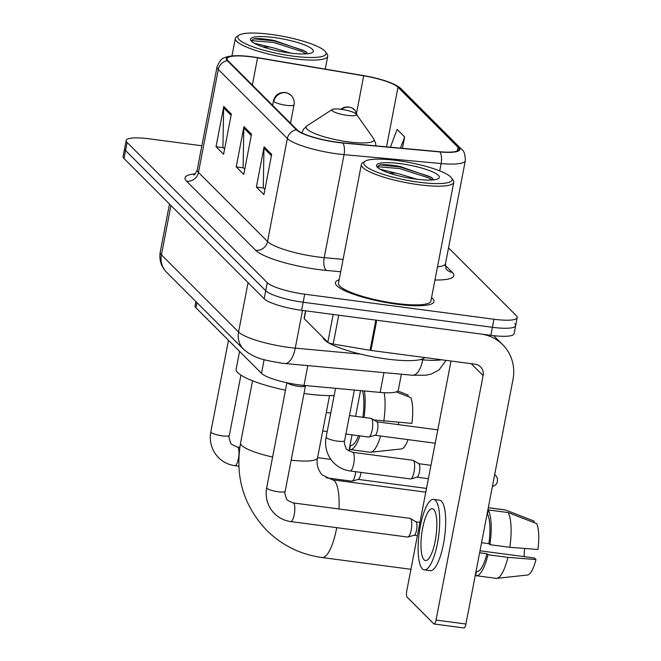 <?xml version="1.0" encoding="UTF-8"?>
<svg xmlns="http://www.w3.org/2000/svg" width="661" height="661" viewBox="0 0 661 661"><rect width="100%" height="100%" fill="white"/><g stroke="black" fill="none" stroke-linecap="round" stroke-linejoin="round"><path stroke-width="0.99" d="M401.376 374.217L398.294 390.205A31.364 6.255 -169.1 0 1 380.133 392.411L304.002 385.421A31.364 6.255 -169.1 0 1 298.929 384.851A31.364 6.255 -169.1 0 1 261.483 373.325L195.953 307.77A31.364 6.255 -169.1 0 1 195.036 305.795L195.846 301.548M201.853 145.784L149.427 138.843A31.364 6.255 10.9 0 0 126.185 140.479L123.086 156.574A31.364 6.255 10.9 0 0 124.004 158.549L264.16 298.764A31.364 6.255 10.9 0 0 301.598 310.29L490.859 335.342A31.364 6.255 10.9 0 0 514.093 333.714L515.646 325.666A31.364 6.255 10.9 0 0 514.721 323.683M126.185 140.479A31.364 6.255 10.9 0 0 127.11 142.454L267.259 282.668A31.364 6.255 10.9 0 0 304.704 294.195L493.957 319.246L492.404 327.294A31.364 6.255 10.9 0 0 515.646 325.666A31.364 6.255 10.9 0 1 492.404 327.294L303.151 302.242L492.404 327.294L490.859 335.342M267.259 282.668L265.705 290.716A31.364 6.255 10.9 0 0 303.151 302.242A31.364 6.255 10.9 0 1 265.705 290.716L125.557 150.501L265.705 290.716L264.16 298.764M124.64 148.527A31.364 6.255 10.9 0 0 125.557 150.501A31.364 6.255 10.9 0 1 124.64 148.527M396.807 304.2A50.186 10.006 10.9 0 0 433.988 301.581A50.186 10.006 10.9 0 0 431.567 297.574A50.186 10.006 10.9 0 1 433.988 301.581A50.186 10.006 10.9 0 1 396.807 304.2A50.186 10.006 10.9 0 1 335.424 282.602A50.186 10.006 10.9 0 0 396.807 304.2M337.127 142.198A33.455 6.668 -169.1 0 1 297.186 129.903L228.119 60.804A33.455 6.668 -169.1 0 1 227.136 58.697A33.455 6.668 -169.1 0 1 257.583 57.813L363.715 75.8A33.455 6.668 -169.1 0 1 398.005 87.235L457.999 147.263A33.455 6.668 -169.1 0 1 458.982 149.369A33.455 6.668 -169.1 0 1 439.606 151.724L342.538 142.809A33.455 6.668 -169.1 0 1 337.127 142.198M337.333 142.396A34.298 6.841 10.9 0 0 342.877 143.024L439.945 151.939A34.298 6.841 10.9 0 0 458.8 147.37L398.798 87.335A34.298 6.841 10.9 0 0 391.155 82.98A34.298 6.841 10.9 0 0 363.657 75.618L257.526 57.631A34.298 6.841 10.9 0 0 236.77 55.698A34.298 6.841 10.9 0 0 227.326 60.705L296.392 129.804A34.298 6.841 10.9 0 0 337.333 142.396M224.6 149.072L222.939 147.411L223.633 107.875A8.362 7.866 -45 0 1 223.782 106.462L216.031 146.709L223.592 154.269L231.342 114.031L223.782 106.462M223.178 147.651L216.031 146.709M264.929 189.418L263.268 187.765L263.962 148.229A8.362 7.866 -45 0 1 264.111 146.816L256.361 187.055L263.929 194.623L271.679 154.377L264.111 146.816M263.516 188.005L256.361 187.055M244.76 169.249L243.108 167.588L243.802 128.052A8.362 7.866 -45 0 1 243.95 126.639L236.2 166.886L243.76 174.446L251.511 134.2L243.95 126.639M243.347 167.828L236.2 166.886M339.167 279.777A50.186 10.006 10.9 0 0 335.424 282.602A50.186 10.006 10.9 0 1 339.167 279.777M493.957 319.246A31.364 6.255 10.9 0 0 517.191 317.611A31.364 6.255 10.9 0 0 516.274 315.636L448.53 247.867M402.475 148.312L404.664 136.976L397.096 129.407L390.411 147.205M404.664 136.976L400.467 148.13M305.754 310.835L304.25 318.668L327.815 342.249L333.169 314.471M375.861 320.106A5.23 1.041 10.9 0 0 376.745 320.238L480.894 334.028A41.825 39.313 -45 0 1 502.724 344.703A41.825 39.313 -45 0 1 512.986 379.546L465.906 624.025A5.23 1.446 97.5 0 1 463.964 627.95L434.079 623.992A5.23 1.446 -82.5 0 0 436.029 620.076L483.108 375.588A10.452 9.832 135 0 0 480.539 366.88A10.452 9.832 135 0 0 475.085 364.211L370.928 350.421A5.23 1.041 -169.1 0 1 370.044 350.289L333.177 344.034A5.23 1.041 -169.1 0 1 327.815 342.249M451.033 361.03L406.788 590.818A5.23 1.446 -82.5 0 0 407.077 597.106L433.798 623.844A5.23 1.446 -82.5 0 0 434.079 623.992M304.25 318.668A5.23 1.041 -169.1 0 1 304.093 318.338L305.547 310.81M424.073 559.784A26.143 7.23 -82.5 0 0 425.486 560.545A26.143 7.23 -82.5 0 0 435.682 538.277A26.143 7.23 -82.5 0 0 433.756 509.474A26.143 7.23 -82.5 0 0 432.344 508.714A26.143 7.23 -82.5 0 0 422.139 530.981A26.143 7.23 -82.5 0 0 424.073 559.784M476.432 571.509L475.647 575.566A34.504 9.543 -82.5 0 0 476.176 575.69L496.105 578.334A34.504 9.543 -82.5 0 0 496.75 578.334L527.453 575.037A27.184 7.519 -82.5 0 0 535.972 559.545L534.427 557.991L480.01 550.787M424.246 569.873L430.22 570.666A35.554 9.832 -82.5 0 0 444.101 540.384A35.554 9.832 -82.5 0 0 441.474 501.212A35.554 9.832 -82.5 0 0 439.557 500.179L433.583 499.385A35.554 9.832 -82.5 0 0 419.702 529.668A35.554 9.832 -82.5 0 0 422.329 568.84A35.554 9.832 -82.5 0 0 424.246 569.873A35.554 9.832 -82.5 0 0 438.127 539.591A35.554 9.832 -82.5 0 0 435.5 500.418A35.554 9.832 -82.5 0 0 433.583 499.385M487.504 514.01L488.289 509.928L508.21 512.564L536.715 523.669A27.184 7.519 -82.5 0 1 537.914 549.481L509.821 547.316L489.9 544.681L488.876 543.664A30.323 8.386 -82.5 0 0 487.504 514.01L487.107 513.952M489.9 544.681A34.504 9.543 -82.5 0 0 488.289 509.928M509.821 547.316A34.504 9.543 -82.5 0 0 508.21 512.564M533.923 522.578L534.195 521.149L505.69 510.044L488.297 507.747M505.69 510.044A34.504 9.543 -82.5 0 0 505.161 509.92L488.314 507.689M524.636 548.465A20.912 5.784 -82.5 0 0 524.156 556.636M476.027 571.451L476.73 571.55A30.323 8.386 -82.5 0 0 486.942 553.72L487.958 554.744L507.888 557.38L535.972 559.545M479.63 552.753L486.942 553.72M488.876 543.664L481.572 542.689M476.176 575.69A34.504 9.543 -82.5 0 0 487.958 554.744M496.75 578.334A34.504 9.543 -82.5 0 0 507.888 557.38M397.121 160.516A44.956 8.965 10.9 0 0 365.079 161.243A44.956 8.965 10.9 0 0 418.793 182.205A44.956 8.965 10.9 0 0 451.529 177.892A44.956 8.965 10.9 0 0 397.121 160.516M365.079 161.243L362.699 162.788A47.055 9.378 10.9 0 0 361.369 164.473A47.055 9.378 10.9 0 0 418.917 184.725A47.055 9.378 10.9 0 0 453.768 182.271A47.055 9.378 10.9 0 0 453.165 180.213L451.529 177.892M361.369 164.473L338.506 283.197A47.055 9.378 10.9 0 0 396.055 303.44A47.055 9.378 10.9 0 0 430.914 300.986L453.768 182.271M322.907 337.341A52.277 10.419 10.9 0 0 386.85 359.03A52.277 10.419 10.9 0 0 424.883 357.56M380.174 169.266L400.599 174.289L416.736 179.214M394.923 173.174A23.631 4.71 10.9 0 0 389.089 173.066M415.67 179.081A31.992 6.379 10.9 0 0 438.483 178.553A31.992 6.379 10.9 0 0 400.244 163.647A31.992 6.379 10.9 0 0 376.944 166.704A31.992 6.379 10.9 0 0 415.67 179.081M433.624 179.85L431.699 177.528L400.376 166.572C390.957 164.878 384.107 164.333 379.819 164.928L377.481 166.671L377.538 167.382M377.497 167.241L378.332 166.787L399.632 168.563L428.361 177.776L432.253 179.966M379.819 164.928L399.946 166.969L428.675 176.173L432.715 178.47M341.142 109.313A12.551 2.504 10.9 0 0 332.202 109.519A12.551 2.504 10.9 0 0 347.19 115.361A12.551 2.504 10.9 0 0 356.32 114.163A12.551 2.504 10.9 0 0 341.142 109.313M239.563 351.404L236.159 369.086A57.507 11.468 10.9 0 0 285.478 390.213M304.01 393.493A57.507 11.468 10.9 0 0 306.489 393.832A57.507 11.468 10.9 0 0 334.144 395.542M287.246 382.826A9.411 1.876 10.9 0 0 298.516 386.321A9.411 1.876 10.9 0 0 305.324 386.09L305.886 385.594M293.22 502.922L410.159 518.398A9.411 2.603 97.5 0 1 410.464 518.513A9.411 2.603 97.5 0 1 410.671 518.678A9.411 2.603 97.5 0 1 411.192 529.998A9.411 2.603 97.5 0 1 408.011 537.029A9.411 2.603 97.5 0 1 407.688 537.062L290.749 521.579C282.553 520.397 276.009 516.398 271.117 509.59C266.73 502.872 265.251 495.576 266.697 487.711A9.411 1.876 10.9 0 0 266.854 488.165A9.411 1.876 10.9 0 0 278.207 491.759A9.411 1.876 10.9 0 0 285.18 491.272C284.42 492.024 284.908 494.593 286.651 498.964C286.114 499.6 288.303 500.922 293.22 502.922A9.411 2.603 97.5 0 1 293.732 503.195A9.411 2.603 97.5 0 1 293.872 503.352A9.411 2.603 97.5 0 1 294.376 513.853A9.411 2.603 97.5 0 1 290.749 521.579M415.794 521.785A6.8 1.884 97.5 0 1 416.009 521.86A6.8 1.884 97.5 0 1 416.157 521.983A6.8 1.884 97.5 0 1 416.537 530.163A6.8 1.884 97.5 0 1 414.24 535.236L408.011 537.029M355.709 471.706A9.411 2.603 97.5 0 1 355.337 474.119A9.411 2.603 97.5 0 1 352.148 481.15A9.411 2.603 97.5 0 1 351.834 481.175L325.972 477.746M360.964 472.4A6.8 1.884 97.5 0 1 360.683 474.276A6.8 1.884 97.5 0 1 358.378 479.357L352.148 481.15M352.66 452.314L413.018 460.304A9.411 2.603 97.5 0 1 413.323 460.411A9.411 2.603 97.5 0 1 414.05 471.904A9.411 2.603 97.5 0 1 410.869 478.936A9.411 2.603 97.5 0 1 410.547 478.961L350.19 470.971C341.985 469.789 335.441 465.79 330.558 458.982C326.162 452.264 324.691 444.969 326.137 437.103A9.411 1.876 10.9 0 0 326.286 437.557A9.411 1.876 10.9 0 0 337.647 441.151A9.411 1.876 10.9 0 0 344.621 440.664C343.86 441.424 344.348 443.985 346.091 448.356C345.546 448.993 347.736 450.315 352.66 452.314A9.411 2.603 97.5 0 1 353.305 452.752A9.411 2.603 97.5 0 1 353.693 463.915A9.411 2.603 97.5 0 1 350.19 470.971M418.653 463.692A6.8 1.884 97.5 0 1 418.867 463.766A6.8 1.884 97.5 0 1 419.024 463.89A6.8 1.884 97.5 0 1 419.396 472.061A6.8 1.884 97.5 0 1 417.099 477.143L410.869 478.936M349.454 415.521L371.127 418.396A9.411 2.603 97.5 0 1 371.424 418.504A9.411 2.603 97.5 0 1 372.16 429.989A9.411 2.603 97.5 0 1 368.978 437.02A9.411 2.603 97.5 0 1 368.656 437.053L345.893 434.037M376.762 421.776A6.8 1.884 97.5 0 1 376.977 421.85A6.8 1.884 97.5 0 1 377.125 421.974A6.8 1.884 97.5 0 1 377.505 430.154A6.8 1.884 97.5 0 1 375.208 435.227L368.978 437.02M360.542 390.618L355.585 416.331M352.024 434.847L348.909 451.017M343.315 480.043L343.092 481.216M362.881 417.298A30.323 8.386 -82.5 0 0 362.542 390.8M364.029 417.455A34.504 9.543 -82.5 0 0 364.401 390.965M396.154 391.907L410.679 397.575A27.184 7.519 -82.5 0 1 411.877 423.387L373.738 419.892M383.785 421.222A34.504 9.543 -82.5 0 0 384.165 392.708M407.887 396.484L408.159 395.055L397.815 391.023M398.6 422.371A20.912 5.784 -82.5 0 0 398.368 424.635M350 445.357L350.694 445.456A30.323 8.386 -82.5 0 0 358.436 435.698M408.06 439.631A27.184 7.519 -82.5 0 1 401.417 448.943L370.714 452.24A34.504 9.543 -82.5 0 1 370.069 452.24L350.148 449.596A34.504 9.543 -82.5 0 1 349.611 449.472L350.396 445.415M350.148 449.596A34.504 9.543 -82.5 0 0 359.881 435.888M370.714 452.24A34.504 9.543 -82.5 0 0 380.596 435.996M271.084 34.422A44.956 8.965 10.9 0 0 239.042 35.149A44.956 8.965 10.9 0 0 292.765 56.111A44.956 8.965 10.9 0 0 325.493 51.798A44.956 8.965 10.9 0 0 271.084 34.422M239.042 35.149L236.663 36.694A47.055 9.378 10.9 0 0 235.333 38.379A47.055 9.378 10.9 0 0 292.881 58.631A47.055 9.378 10.9 0 0 327.74 56.177A47.055 9.378 10.9 0 0 327.129 54.119L325.493 51.798M254.138 43.172L274.563 48.195L290.7 53.12M268.887 47.08A23.631 4.71 10.9 0 0 263.053 46.972M289.634 52.987A31.992 6.379 10.9 0 0 312.446 52.459A31.992 6.379 10.9 0 0 274.208 37.553A31.992 6.379 10.9 0 0 250.907 40.61A31.992 6.379 10.9 0 0 289.634 52.987M307.588 53.756L305.663 51.434L274.34 40.478C264.929 38.784 258.071 38.239 253.783 38.834L251.444 40.577L251.502 41.288M251.461 41.147L252.304 40.693L273.604 42.469L302.333 51.682L306.225 53.872M253.783 38.834L273.91 40.875L302.639 50.079L306.679 52.376M307.811 365.624L304.002 385.421M264.111 359.658L261.483 373.325M383.942 372.614L380.133 392.411M196.937 302.639L195.953 307.77M170.935 205.497L161.433 254.824A20.912 19.656 135 0 0 166.564 272.249C161.119 266.664 159.004 259.98 160.21 252.196A41.825 8.337 10.9 0 0 161.433 254.824L238.563 331.996A41.825 8.337 10.9 0 0 288.493 347.356A41.825 8.337 10.9 0 0 295.26 348.124L302.515 310.414M248.065 282.668L238.563 331.996A20.912 19.656 135 0 0 243.694 349.413L166.564 272.249M301.598 310.29L304.704 294.195M124.004 158.549L127.11 142.454M420.363 359.609L422.776 359.832L422.974 358.774M446.018 360.361L439.061 369.929L431.303 374.027L425.882 375.208L412.439 375.233A20.912 9.114 -84.8 0 0 422.776 359.832A41.825 8.337 10.9 0 0 441.622 359.782M412.439 375.233L284.924 363.517A20.912 9.114 -84.8 0 0 295.26 348.124L360.567 354.122M340.712 271.737L326.484 270.432A52.277 10.419 -169.1 0 1 255.625 250.279L186.551 181.18A10.452 9.832 135 0 0 198.449 172.438L267.523 241.538A41.825 8.337 10.9 0 0 317.445 256.898A41.825 8.337 10.9 0 0 324.212 257.658L343.092 259.393M186.551 181.18A52.277 10.419 -169.1 0 1 195.185 173.826M197.226 169.803A41.825 8.337 10.9 0 0 198.449 172.438L218.295 69.413A41.825 8.337 -169.1 0 1 217.064 66.778L197.226 169.803C195.54 173.57 194.375 175.281 193.723 174.942M458.8 147.37A10.452 9.832 135 0 1 461.543 149.262C463.939 150.51 465.204 154.294 465.336 160.606A41.825 8.337 -169.1 0 1 441.118 163.548L344.05 154.633A41.825 8.337 -169.1 0 1 337.284 153.873A41.825 8.337 -169.1 0 1 287.361 138.513A10.452 9.832 -45 0 1 296.392 129.804M342.877 143.024A10.452 4.553 -84.8 0 1 344.05 154.633L324.212 257.658A10.452 4.553 95.2 0 0 326.484 270.432M398.798 87.335A10.452 9.832 -45 0 1 401.541 89.235L461.543 149.262M439.705 170.877L441.118 163.548A10.452 4.553 -84.8 0 0 439.945 151.939M227.326 60.705A10.452 9.832 135 0 0 218.295 69.413L287.361 138.513L267.523 241.538A10.452 9.832 135 0 1 255.625 250.279M445.349 265.433L452.298 272.382A52.277 10.419 -169.1 0 1 434.955 280M437.483 266.87A41.825 8.337 10.9 0 0 445.497 263.632C445.654 267.738 446.101 269.762 446.836 269.713A10.452 9.832 135 0 0 452.298 272.382M398.005 87.235L386.52 146.849M363.715 75.8L356.651 112.51M257.583 57.813L252.345 85.038M457.999 147.263L457.288 150.964M243.802 128.052L251.263 135.513M263.962 148.229L271.423 155.69M223.633 107.875L231.094 115.336M471.219 363.699L483.108 375.588M376.745 320.238L370.928 350.421M436.029 620.076L465.906 624.025M370.044 350.289L375.853 320.122M338.729 315.206L333.177 344.034M272.605 457.04A39.206 7.816 -169.1 0 1 241.711 445.44A39.206 7.816 -169.1 0 1 240.563 442.977L252.543 380.786M329.542 395.609L317.569 457.8C316.189 463.956 317.734 469.665 322.196 474.928L332.351 479.795A39.206 10.849 97.5 0 1 334.474 480.935A39.206 10.849 97.5 0 1 338.977 508.978M336.746 527.668A39.206 10.849 97.5 0 1 322.064 557.537L410.927 569.303M317.569 457.8A39.206 7.816 -169.1 0 1 291.171 460.172M332.202 109.519L307.101 125.755A34.579 6.891 10.9 0 0 348.421 141.875A34.579 6.891 10.9 0 0 373.589 138.562L375.63 143.181L375.878 145.866M273.828 101.48A10.452 2.082 10.9 0 0 286.304 105.322A10.452 2.082 10.9 0 0 294.054 104.777C294.674 101.29 293.715 98.167 291.179 95.407A10.452 9.832 135 0 0 285.726 92.738A10.452 9.832 -45 0 0 273.828 101.48A10.452 2.082 10.9 0 1 273.514 100.819C274.315 97.043 276.629 94.399 280.479 92.879L284.594 92.375L287.064 92.871L291.179 95.407M222.352 435.872A9.411 1.876 10.9 0 0 229.326 435.384C228.566 436.144 229.053 438.706 230.796 443.077C230.251 443.713 232.441 445.035 237.365 447.034A9.411 2.603 97.5 0 1 237.869 447.307A9.411 2.603 97.5 0 1 238.01 447.472A9.411 2.603 97.5 0 1 238.522 457.966A9.411 2.603 97.5 0 1 234.895 465.691C226.69 464.509 220.146 460.51 215.263 453.702C210.867 446.985 209.397 439.689 210.842 431.823A9.411 1.876 10.9 0 0 210.991 432.277A9.411 1.876 10.9 0 0 222.352 435.872M492.346 486.744L495.808 484.777L497.32 482.241L497.477 478.481L495.676 475.3A6.8 6.387 135 0 0 494.701 474.507M341.497 109.362A10.452 9.832 -45 0 1 349.281 107.214A10.452 9.832 135 0 1 354.742 109.883L357.741 116.162M284.924 363.517L280.702 363.046C266.267 360.228 255.427 359.419 243.694 349.413M160.21 252.196L169.48 204.042M391.155 82.98C396.633 85.385 400.095 87.475 401.541 89.235M236.77 55.698C230.755 55.921 226.839 56.54 225.004 57.565C222.137 57.904 219.493 60.969 217.064 66.778M517.191 317.611L515.646 325.666M465.336 160.606L445.497 263.632M493.717 335.697L502.724 344.703M240.563 442.977C234.878 476.713 243.603 505.847 266.73 530.37C282.107 545.474 300.548 554.529 322.064 557.537M332.351 479.795L425.783 492.164M301.887 132.927L303.49 129.292L307.101 125.755M356.32 114.163L373.589 138.562M286.907 382.76L266.697 487.711M416.009 521.86L410.464 518.513M419.975 522.339L415.909 521.802M305.456 385.966L285.18 491.272M417.397 535.707L414.125 535.278M228.466 340.299L210.842 431.823M272.646 105.355L273.514 100.819M237.365 447.034L239.819 447.357M317.594 457.66L330.855 459.412M240.926 375.126L229.326 435.384M290.501 123.219L294.054 104.777M234.895 465.691L238.828 466.212M426.502 488.421L358.262 479.39M335.532 388.321L326.137 437.103M418.867 463.766L413.323 460.411M430.955 465.319L418.768 463.7M354.362 390.048L344.621 440.664M428.378 478.688L416.984 477.176M494.701 474.491L495.676 475.3M326.303 412.456L330.764 413.051M376.977 421.85L371.424 418.504M437.78 429.857L376.869 421.792M322.733 430.972L327.203 431.559M435.211 443.225L375.084 435.268M340.638 109.247L344.034 107.355L348.149 106.851L351.611 107.726L354.742 109.883M231.945 55.954L235.333 38.379M325.245 69.108L327.74 56.177"/></g></svg>
